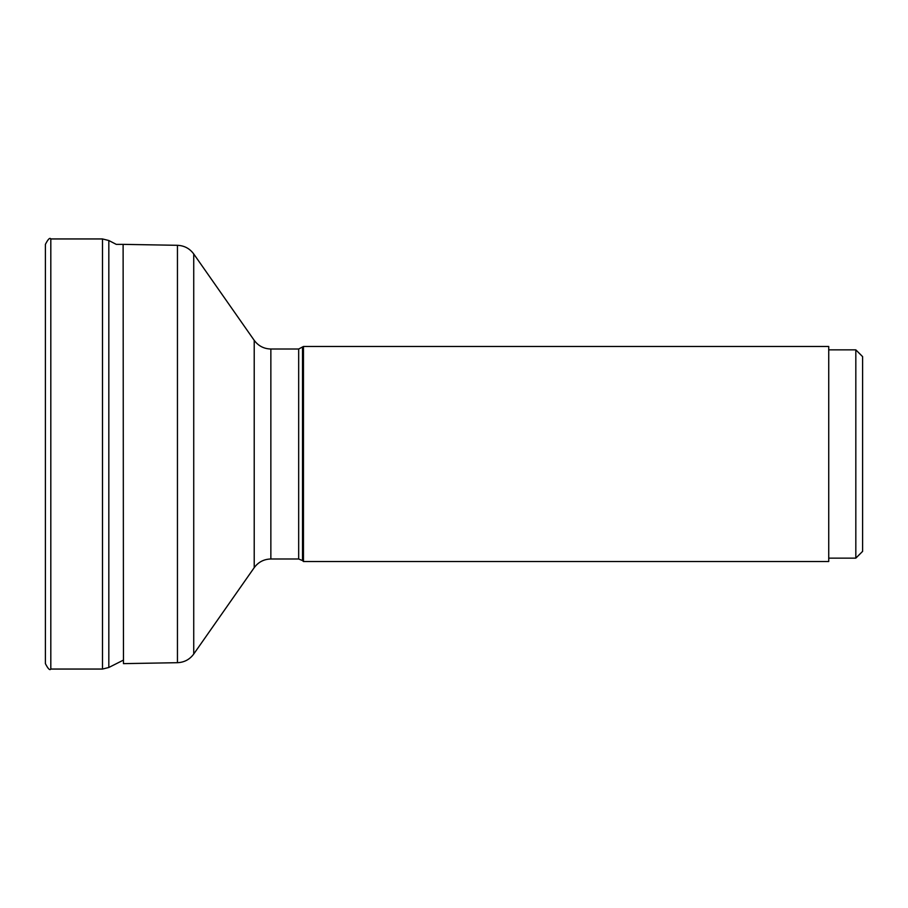 <?xml version="1.0" encoding="UTF-8"?>
<svg xmlns="http://www.w3.org/2000/svg" width="908" height="908" viewBox="0 0 908 908"><rect width="100%" height="100%" fill="white"/><g stroke="black" fill="none" stroke-linecap="round" stroke-linejoin="round"><path stroke-width="1.36" d="M45.4 454L45.4 663.635C48.056 668.844 49.861 670.649 50.814 669.048L50.814 238.952C49.861 237.351 48.056 239.156 45.4 244.366L45.4 454M302.512 347.424L302.512 560.577L303.465 561.53L303.465 346.47L298.675 349.012L298.675 558.987L270.856 558.987L270.856 349.012C263.899 348.831 258.36 345.948 254.217 340.352L254.217 567.648L193.733 654.032L193.733 253.968C189.693 248.486 184.256 245.603 177.446 245.308L177.446 662.692L123.465 663.635L123.113 244.366L123.465 663.635M303.465 346.47L828.732 346.47L828.732 561.53L303.465 561.53M855.824 558.136L862.6 551.372L862.6 356.628L855.824 349.864L855.824 558.136L828.732 558.136M123.113 244.366L116.258 244.366L108.824 240.518L102.502 238.952L102.502 669.048L50.814 669.048M108.824 240.518L108.824 667.482L123.113 660.264M102.502 669.048L108.824 667.482M102.502 238.952L50.814 238.952M177.446 245.308L123.465 244.366M177.446 662.692C184.256 662.397 189.693 659.514 193.733 654.032M254.217 340.352L193.733 253.968M270.856 558.987C263.899 559.169 258.36 562.052 254.217 567.648M302.512 560.577L298.675 558.987M855.824 349.864L828.732 349.864M298.675 349.012L270.856 349.012"/></g></svg>
